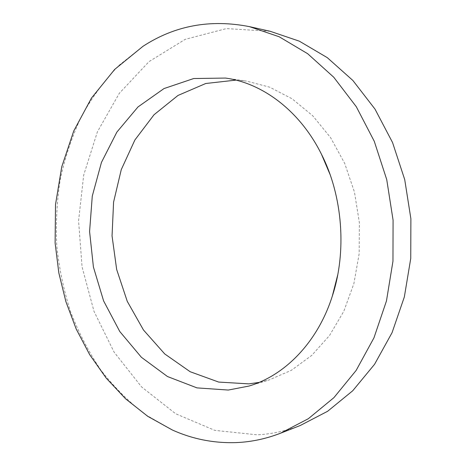 <?xml version="1.0" encoding="UTF-8"?>
<svg xmlns="http://www.w3.org/2000/svg" width="466" height="466" viewBox="0 0 466 466"><rect width="100%" height="100%" fill="white"/><g stroke="black" fill="none" stroke-linecap="round" stroke-linejoin="round"><path stroke-width="0.35" stroke-dasharray="2.33 1.75" d="M330.027 174.424C341.392 207.277 343.943 240.8 337.693 274.992M235.918 80.111L246.444 81.067L269.744 87.194L292.165 98.839L312.744 115.789L330.54 137.557L344.689 163.362L354.475 192.167L359.385 222.725L359.17 253.679L353.875 283.637L343.809 311.288L329.52 335.508L311.754 355.383L291.367 370.301L269.261 379.889L259.009 382.435M172.304 429.978L145.433 414.629C128.785 401.861 113.861 386.914 100.656 369.806C88.546 351.708 78.486 332.264 70.477 311.474C63.691 290.149 59.118 268.276 56.759 245.838C55.681 223.301 56.881 200.986 60.353 178.88C65.112 157.118 72.102 136.369 81.323 116.64C91.773 97.72 104.256 80.688 118.772 65.537L143.004 46.291M300.255 425.505C286.048 430.998 271.678 434.102 257.145 434.825L214.826 430.368L175.653 413.75L141.6 386.937L114.071 352.098L94.021 311.399L82.074 266.96L78.573 220.849L83.694 175.117L97.377 131.866L119.337 93.282L148.969 61.658L185.2 39.342L226.377 28.589L270.152 31.28M248.995 386.046L269.261 379.889M225.474 78.061L246.444 81.067"/><path stroke-width="0.7" d="M337.693 274.992L332.316 296.108C317.742 342.067 285.041 375.421 248.995 386.046L228.288 390.054L196.984 387.887L167.498 376.545L141.367 357.259L119.779 331.512L103.592 300.879L93.41 267.006L89.583 231.526L92.28 196.093L101.46 162.389L116.873 132.099L137.994 106.941L164.003 88.569L193.699 78.533L225.474 78.061C262.719 83.088 300.104 111.089 321.488 154.304L330.027 174.424M259.009 382.435L248.844 383.873L218.682 382.068L190.157 371.722L164.714 353.927L143.476 329.998L127.265 301.362L116.669 269.499L112.05 235.912L113.582 202.11L121.265 169.624L134.89 139.981L154.03 114.747L177.995 95.448L205.745 83.501L235.918 80.111M236.769 442.566C214.232 443.393 192.743 439.193 172.304 429.978L147.786 416.348L125.663 398.879L106.219 378.13L89.676 354.655L76.185 328.979L65.881 301.601L58.85 273.029L55.11 242.996L55.518 204.545L61.739 166.828L73.756 130.958L91.464 98.081L114.671 69.422L143.004 46.291C174.884 25.525 210.376 18.978 249.485 26.649L279.175 36.762L307.642 53.695L333.732 77.21L356.304 106.726L374.268 141.291L386.739 179.62L393.077 220.156L392.966 261.181L386.46 300.954L373.953 337.85L356.129 370.447L333.906 397.655L308.341 418.713L280.532 433.217C266.098 438.797 251.506 441.914 236.769 442.566M249.485 26.649L270.152 31.28L299.347 41.177L327.301 57.656L352.884 80.484L374.984 109.085L392.553 142.538L404.721 179.602L410.89 218.793L410.744 258.467L404.342 296.947L392.057 332.683L374.559 364.307L352.739 390.753L327.61 411.292L300.255 425.505L280.532 433.217M321.488 154.304C342.708 195.883 346.978 251.791 332.316 296.108"/></g></svg>
